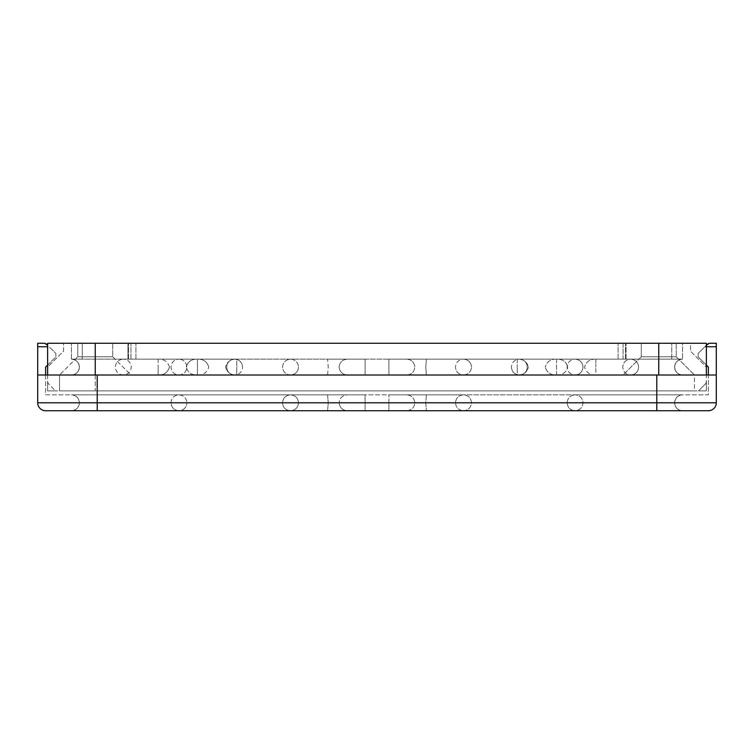 <?xml version="1.0" encoding="UTF-8"?>
<svg xmlns="http://www.w3.org/2000/svg" width="754" height="754" viewBox="0 0 754 754"><rect width="100%" height="100%" fill="white"/><g stroke="black" fill="none" stroke-linecap="round" stroke-linejoin="round"><path stroke-width="0.57" stroke-dasharray="3.77 2.83" d="M365.096 359.14L365.096 367.075L365.096 359.14L365.096 367.075L365.096 359.14L365.096 367.075L365.096 359.14L365.096 367.075L365.096 359.14L365.096 367.075L365.096 359.14L365.096 367.075L365.096 359.14L365.096 367.075L365.096 359.14L365.096 367.075L365.096 359.14L388.904 359.14L388.904 367.075L388.904 359.14L388.904 367.075L388.904 359.14L388.904 367.075L388.904 359.14L388.904 367.075L388.904 359.14L388.904 367.075L388.904 359.14L388.904 367.075L388.904 359.14L388.904 367.075L388.904 359.14L388.904 367.075L388.904 359.14L463.493 359.14C458.639 359.592 455.972 362.24 455.473 367.075C455.972 362.24 458.639 359.592 463.493 359.14C468.338 359.592 471.005 362.24 471.495 367.075C471.005 362.25 468.338 359.601 463.493 359.14L519.365 359.14C514.539 359.601 511.881 362.25 511.401 367.075C511.891 362.24 514.539 359.601 519.365 359.14C524.19 359.601 526.848 362.25 527.329 367.075C526.857 362.259 524.2 359.611 519.365 359.14L575.066 359.14C570.241 359.601 567.592 362.25 567.112 367.075C567.592 362.25 570.241 359.601 575.066 359.14C579.883 359.611 582.531 362.25 583.012 367.075C582.54 362.259 579.892 359.62 575.066 359.14L630.702 359.14C625.877 359.611 623.228 362.25 622.757 367.075C623.238 362.25 625.886 359.601 630.702 359.14C635.518 359.611 638.167 362.259 638.647 367.075C638.176 362.259 635.528 359.62 630.702 359.14L682.568 359.14C677.752 359.611 675.103 362.259 674.632 367.075C675.103 371.901 677.752 374.549 682.568 375.011L595.877 375.011L595.801 367.075L595.877 375.011C589.901 375.143 586.131 372.504 584.576 367.075C586.131 372.495 589.892 375.143 595.877 375.011L682.568 375.011C677.752 374.549 675.103 371.901 674.632 367.075C675.103 362.25 677.752 359.611 682.568 359.14L347.566 359.14L365.096 359.14L365.096 375.011L365.096 359.14L365.096 375.011L365.096 359.14L327.594 359.14L328.235 367.075L327.594 375.011L158.123 375.011C164.099 375.143 167.869 372.504 169.424 367.075C167.869 372.495 164.108 375.143 158.123 375.011L158.199 367.075L158.123 375.011L71.432 375.011L365.096 375.011L365.096 367.075L365.096 375.011L365.096 367.075L365.096 375.011L290.507 375.011C285.662 374.559 282.995 371.911 282.505 367.075C282.995 362.24 285.672 359.592 290.507 359.14C295.361 359.592 298.037 362.24 298.527 367.075C298.037 362.24 295.361 359.601 290.507 359.14C285.662 359.601 282.995 362.24 282.505 367.075C282.995 371.92 285.662 374.568 290.507 375.011L234.635 375.011C229.81 374.549 227.152 371.911 226.671 367.075C227.152 362.25 229.8 359.601 234.635 359.14C239.47 359.611 242.128 362.259 242.599 367.075C242.119 362.25 239.461 359.601 234.635 359.14C229.81 359.611 227.152 362.25 226.671 367.075C227.152 371.901 229.8 374.549 234.635 375.011L178.934 375.011C174.108 374.549 171.46 371.901 170.988 367.075C171.46 362.25 174.108 359.611 178.934 359.14C174.117 359.611 171.469 362.259 170.988 367.075C171.46 371.901 174.108 374.549 178.934 375.011C183.759 374.549 186.408 371.911 186.888 367.075C186.408 362.25 183.759 359.601 178.934 359.14C183.769 359.611 186.417 362.259 186.888 367.075C186.417 371.901 183.759 374.549 178.934 375.011L123.298 375.011C118.482 374.549 115.833 371.901 115.353 367.075C115.833 362.25 118.482 359.611 123.298 359.14C118.482 359.611 115.833 362.259 115.353 367.075C115.833 371.901 118.482 374.549 123.298 375.011C128.123 374.549 130.772 371.901 131.243 367.075C130.772 362.25 128.123 359.611 123.298 359.14C128.123 359.611 130.772 362.259 131.243 367.075C130.772 371.901 128.123 374.549 123.298 375.011L71.432 375.011A7.936 7.936 0 0 0 79.368 367.075C78.897 371.901 76.248 374.549 71.432 375.011L234.635 375.011C239.461 374.549 242.119 371.911 242.599 367.075C242.119 371.901 239.461 374.549 234.635 375.011L290.507 375.011C295.361 374.559 298.037 371.92 298.527 367.075C298.037 371.911 295.361 374.559 290.507 375.011L347.566 375.011C342.552 374.672 339.743 372.024 339.14 367.075C339.734 372.014 342.542 374.663 347.566 375.011L327.594 375.011L328.235 367.075L327.594 359.14L127.973 359.14L127.973 343.268L626.027 343.268L127.973 343.268L127.973 359.14L130.96 359.14L71.432 359.14L158.123 359.14L158.199 367.075L158.123 359.14L71.432 359.14C76.248 359.611 78.897 362.259 79.368 367.075C78.897 371.901 76.248 374.549 71.432 375.011A7.936 7.936 0 0 0 79.368 367.075A7.936 7.936 0 0 0 71.432 359.14C76.248 359.611 78.897 362.259 79.368 367.075A7.936 7.936 0 0 0 71.432 359.14L236.699 359.14C230.762 359.017 227.058 361.666 225.578 367.075C227.039 361.675 230.743 359.027 236.699 359.14L236.803 367.075L236.699 359.14L178.934 359.14L365.096 359.14L197.407 359.14C203.392 359.017 207.162 361.656 208.726 367.075C207.18 361.666 203.401 359.017 197.407 359.14C191.469 359.017 187.755 361.666 186.266 367.075C187.755 361.666 191.469 359.017 197.407 359.14L197.501 367.075L197.407 359.14L197.491 367.075L197.407 359.14L365.096 359.14M556.593 359.14L556.499 367.075L556.593 359.14C562.531 359.017 566.245 361.666 567.734 367.075C566.254 361.666 562.541 359.027 556.593 359.14C550.609 359.008 546.839 361.656 545.274 367.075C546.839 361.656 550.609 359.017 556.593 359.14L388.904 359.14L388.904 375.011L388.904 359.14L388.904 375.011L388.904 359.14L595.877 359.14C589.901 359.008 586.131 361.656 584.576 367.075C586.131 361.656 589.892 359.017 595.877 359.14L426.406 359.14L425.765 367.075L426.406 375.011L425.765 367.075L426.406 359.14L618.091 359.14L388.904 359.14L556.593 359.14L517.301 359.14L517.197 367.075L517.301 359.14C523.238 359.017 526.942 361.666 528.422 367.075C526.961 361.675 523.257 359.027 517.301 359.14L388.904 359.14L595.877 359.14L595.801 367.075L595.877 359.14L556.593 359.14M556.593 375.011L556.499 367.075L556.593 375.011C550.599 375.143 546.82 372.495 545.274 367.075C546.829 372.495 550.599 375.143 556.593 375.011C562.531 375.134 566.245 372.495 567.734 367.075C566.254 372.485 562.541 375.134 556.593 375.011L517.301 375.011L517.197 367.075L517.301 375.011C523.238 375.134 526.942 372.495 528.422 367.075C526.961 372.485 523.257 375.134 517.301 375.011L388.904 375.011L388.904 367.075L388.904 375.011L388.904 367.075L388.904 375.011L463.493 375.011C468.338 374.559 471.005 371.911 471.495 367.075C471.005 371.92 468.338 374.559 463.493 375.011L519.365 375.011C524.2 374.549 526.848 371.901 527.329 367.075C526.848 371.901 524.2 374.549 519.365 375.011L575.066 375.011C570.231 374.54 567.583 371.901 567.112 367.075C567.583 371.901 570.241 374.549 575.066 375.011C579.892 374.54 582.54 371.901 583.012 367.075C582.54 371.901 579.892 374.549 575.066 375.011L630.702 375.011C625.877 374.54 623.228 371.892 622.757 367.075C623.228 371.901 625.877 374.549 630.702 375.011C635.528 374.54 638.176 371.892 638.647 367.075C638.176 371.901 635.528 374.549 630.702 375.011L682.568 375.011A7.936 7.936 0 0 1 674.632 367.075A7.936 7.936 0 0 1 682.568 359.14L623.04 359.14L682.568 359.14A7.936 7.936 0 0 0 674.632 367.075A7.936 7.936 0 0 0 682.568 375.011L519.365 375.011C514.53 374.549 511.881 371.901 511.401 367.075C511.881 371.911 514.539 374.549 519.365 375.011L463.493 375.011C458.639 374.559 455.963 371.911 455.473 367.075C455.963 371.92 458.639 374.559 463.493 375.011L406.434 375.011C411.448 374.672 414.257 372.024 414.86 367.075C414.266 372.014 411.458 374.663 406.434 375.011L556.593 375.011M197.407 375.011C203.392 375.143 207.162 372.495 208.726 367.075C207.18 372.495 203.401 375.143 197.407 375.011C191.459 375.134 187.746 372.485 186.266 367.075C187.755 372.495 191.459 375.143 197.407 375.011L197.501 367.075L197.407 375.011L197.491 367.075L197.407 375.011L236.699 375.011C230.762 375.134 227.058 372.495 225.578 367.075C227.039 372.485 230.743 375.134 236.699 375.011L236.803 367.075L236.699 375.011L123.298 375.011L365.096 375.011L197.407 375.011M676.215 356.765L694.472 375.011L623.04 375.011L694.472 375.011L694.472 390.892L95.24 390.892L694.472 390.892L694.472 375.011L658.76 375.011L694.472 375.011L676.215 356.765L641.296 356.765L623.04 375.011L658.76 375.011L623.04 375.011L641.296 356.765L676.215 356.765L641.296 356.765L676.215 356.765L676.215 343.268L676.215 356.765M112.704 356.765L130.96 375.011L95.24 375.011L658.76 375.011L59.528 375.011L130.96 375.011L59.528 375.011L59.528 390.892L95.24 390.892L59.528 390.892L59.528 375.011L130.96 375.011L112.704 356.765L77.785 356.765L59.528 375.011L77.785 356.765L112.704 356.765L77.785 356.765L112.704 356.765L112.704 343.268L112.704 356.765M641.296 343.268L641.296 356.765L641.296 343.268L676.215 343.268L641.296 343.268M77.785 343.268L77.785 356.765L77.785 343.268L112.704 343.268L77.785 343.268M623.04 359.14L623.04 343.268L671.748 343.268L623.04 343.268L625.49 343.268L623.04 343.268L623.04 359.14L626.027 359.14L618.091 359.14L623.04 359.14M47.625 368.725L47.625 343.268L63.496 343.268L63.496 351.204L48.784 365.916A3.968 3.968 0 0 0 47.625 368.725L47.625 343.268L63.496 343.268L63.496 351.204L48.784 365.916A3.968 3.968 0 0 0 47.625 368.725M47.625 375.011L47.625 381.307A3.968 3.968 0 0 0 48.784 384.116L55.56 390.892L47.625 390.892L95.24 390.892L47.625 390.892L47.625 381.307A3.968 3.968 0 0 0 48.784 384.116L55.56 390.892L47.625 390.892L47.625 343.268L706.375 343.268L690.504 343.268L690.504 351.204L705.216 365.916A3.968 3.968 0 0 1 706.375 368.725L706.375 343.268L690.504 343.268L690.504 351.204L705.216 365.916A3.968 3.968 0 0 1 706.375 368.725L706.375 343.268L706.375 390.892L658.76 390.892L706.375 390.892L706.375 375.011M82.252 343.268L130.96 343.268L71.432 343.268L82.252 343.268L82.252 359.14L82.252 343.268M682.568 343.268L671.748 343.268L682.568 343.268L682.568 359.14L682.568 343.268M95.24 375.011L95.24 390.892L658.76 390.892L95.24 390.892L95.24 343.268M698.44 390.892L706.375 390.892L706.375 381.307A3.968 3.968 0 0 1 705.216 384.116L698.44 390.892L706.375 390.892L706.375 381.307A3.968 3.968 0 0 1 705.216 384.116L698.44 390.892M169.424 367.075C167.869 361.656 164.108 359.017 158.123 359.14C164.099 359.008 167.869 361.656 169.424 367.075M347.566 359.14C342.552 359.488 339.743 362.137 339.14 367.075C339.734 362.146 342.542 359.498 347.566 359.14M406.434 359.14C411.448 359.488 414.257 362.137 414.86 367.075C414.266 362.146 411.458 359.498 406.434 359.14M71.432 359.14L71.432 343.268L71.432 359.14M388.904 402.796L388.904 394.86L388.904 410.732L388.904 402.796L388.904 410.732L388.904 402.796L388.904 410.732L388.904 402.796L388.904 410.732L388.904 402.796L388.904 410.732L575.066 410.732C579.892 410.261 582.54 407.612 583.012 402.796C582.54 397.971 579.892 395.332 575.066 394.86C579.883 395.322 582.531 397.971 583.012 402.796C582.54 407.622 579.892 410.261 575.066 410.732L682.568 410.732A7.936 7.936 0 0 1 674.632 402.796A7.936 7.936 0 0 0 682.568 410.732L463.493 410.732C468.338 410.27 471.005 407.622 471.495 402.796C471.005 397.961 468.338 395.322 463.493 394.86C458.639 395.303 455.972 397.952 455.473 402.796C455.972 397.952 458.639 395.303 463.493 394.86C468.338 395.313 471.005 397.952 471.495 402.796C471.005 407.631 468.338 410.28 463.493 410.732L575.066 410.732L388.904 410.732L388.904 402.796M567.112 402.796C567.592 397.961 570.241 395.313 575.066 394.86C570.241 395.322 567.592 397.971 567.112 402.796C567.592 407.622 570.241 410.27 575.066 410.732C570.231 410.261 567.583 407.612 567.112 402.796M170.988 402.796C171.469 397.971 174.117 395.322 178.934 394.86C183.759 395.322 186.408 397.971 186.888 402.796C186.417 397.98 183.769 395.332 178.934 394.86C174.117 395.332 171.46 397.971 170.988 402.796C171.46 407.622 174.108 410.261 178.934 410.732L290.507 410.732C285.662 410.27 282.995 407.631 282.505 402.796C282.995 397.952 285.672 395.313 290.507 394.86C295.361 395.313 298.037 397.961 298.527 402.796C298.037 397.961 295.361 395.313 290.507 394.86C285.662 395.313 282.995 397.961 282.505 402.796C282.995 407.631 285.662 410.28 290.507 410.732L178.934 410.732C183.759 410.261 186.417 407.612 186.888 402.796C186.417 407.622 183.759 410.261 178.934 410.732L71.432 410.732L178.934 410.732C174.108 410.261 171.46 407.612 170.988 402.796M365.096 394.86L365.096 402.796L365.096 394.86L365.096 402.796L365.096 394.86L365.096 402.796L365.096 394.86L365.096 402.796L365.096 394.86L178.934 394.86L347.566 394.86C342.552 395.209 339.743 397.848 339.14 402.796C339.734 397.858 342.542 395.209 347.566 394.86L327.594 394.86L365.096 394.86L365.096 410.732L365.096 394.86L365.096 410.732L365.096 394.86L71.432 394.86L365.096 394.86M575.066 394.86L682.568 394.86A7.936 7.936 0 0 0 674.632 402.796A7.936 7.936 0 0 1 682.568 394.86L575.066 394.86M298.527 402.796C298.037 407.631 295.361 410.28 290.507 410.732L347.566 410.732C342.552 410.383 339.743 407.735 339.14 402.796C339.734 407.735 342.542 410.374 347.566 410.732L290.507 410.732C295.361 410.28 298.037 407.631 298.527 402.796M707.667 343.965L698.138 353.494L704.886 346.746L716.3 346.746L716.3 375.011L656.772 375.011L716.3 375.011L716.3 402.796L97.228 402.796L97.228 410.732L45.636 410.732A7.936 7.936 0 0 1 37.7 402.796L37.7 375.011L97.228 375.011L45.636 375.011L45.636 367.075L55.862 356.859L55.862 353.494L49.114 346.746L55.862 353.494L55.862 356.859L47.625 365.096M44.646 343.268L37.7 343.268L37.7 375.011L45.636 375.011L37.7 375.011M45.636 375.011L45.636 394.86L97.228 394.86L45.636 394.86L45.636 375.011L708.364 375.011L708.364 367.075L698.138 356.859L706.375 365.096M47.625 345.257L46.333 343.965M716.3 346.746L716.3 343.268L709.354 343.268M71.432 410.732C76.248 410.261 78.897 407.622 79.368 402.796C78.897 397.971 76.248 395.322 71.432 394.86C76.248 395.322 78.897 397.971 79.368 402.796C78.897 407.622 76.248 410.261 71.432 410.732A7.936 7.936 0 0 0 79.368 402.796A7.936 7.936 0 0 0 71.432 394.86A7.936 7.936 0 0 1 79.368 402.796A7.936 7.936 0 0 1 71.432 410.732L327.594 410.732L328.235 402.796L327.594 394.86L71.432 394.86L327.594 394.86L328.235 402.796L327.594 410.732L365.096 410.732L97.228 410.732L708.364 410.732A7.936 7.936 0 0 0 716.3 402.796A7.936 7.936 0 0 1 708.364 410.732M716.3 375.011L708.364 375.011L708.364 394.86L97.228 394.86L708.364 394.86L708.364 375.011M682.568 394.86L426.406 394.86L682.568 394.86C677.752 395.322 675.103 397.971 674.632 402.796C675.103 407.622 677.752 410.261 682.568 410.732C677.752 410.261 675.103 407.622 674.632 402.796C675.103 397.971 677.752 395.322 682.568 394.86M365.096 410.732L365.096 402.796L365.096 410.732L365.096 402.796L365.096 410.732L178.934 410.732L365.096 410.732M455.473 402.796C455.963 407.631 458.639 410.28 463.493 410.732C458.639 410.28 455.963 407.631 455.473 402.796M406.434 410.732C411.448 410.383 414.257 407.735 414.86 402.796C414.266 397.858 411.458 395.209 406.434 394.86C411.448 395.209 414.257 397.848 414.86 402.796C414.266 407.735 411.458 410.374 406.434 410.732M706.375 346.746L704.886 346.746L706.375 345.257M698.138 356.859L698.138 353.494L698.138 356.859M426.406 394.86L425.765 402.796L426.406 410.732L425.765 402.796L426.406 394.86M671.748 359.14L671.748 343.268L671.748 359.14M625.49 359.14L625.49 343.268L625.49 359.14M128.51 359.14L128.51 343.268L128.51 359.14M135.909 359.14L135.909 343.268L135.909 359.14M658.76 375.011L658.76 343.268M618.091 359.14L618.091 343.268L618.091 359.14M45.636 410.732A7.936 7.936 0 0 1 37.7 402.796L97.228 402.796L97.228 375.011M656.772 410.732L656.772 375.011M37.7 346.746L47.625 346.746M123.298 359.14L197.407 359.14L123.298 359.14M626.027 359.14L626.027 343.268L626.027 359.14M130.96 359.14L130.96 343.268L130.96 359.14M463.493 375.011L388.904 375.011L463.493 375.011M290.507 375.011L365.096 375.011L290.507 375.011M519.365 375.011L388.904 375.011L519.365 375.011M234.635 375.011L365.096 375.011L234.635 375.011M158.123 359.14L236.699 359.14L158.123 359.14M463.493 394.86L388.904 394.86L463.493 394.86M388.904 410.732L575.066 410.732L388.904 410.732"/><path stroke-width="1.13" d="M47.625 375.011L47.625 343.268L706.375 343.268L706.375 375.011M37.7 402.796L716.3 402.796A7.936 7.936 0 0 1 708.364 410.732L45.636 410.732A7.936 7.936 0 0 1 37.7 402.796L37.7 343.268L44.646 343.268L47.625 345.257M47.625 365.096L45.636 367.075L45.636 375.011M716.3 402.796L716.3 375.011L37.7 375.011M706.375 345.257L709.354 343.268L716.3 343.268L716.3 346.746L706.375 346.746M716.3 375.011L716.3 346.746M71.432 410.732L97.228 410.732L97.228 375.011M706.375 365.096L708.364 367.075L708.364 375.011M709.354 343.268L707.667 343.965M46.333 343.965L44.646 343.268M658.76 375.011L658.76 343.268M95.24 375.011L95.24 343.268M656.772 410.732L656.772 375.011M47.625 346.746L37.7 346.746"/></g></svg>
